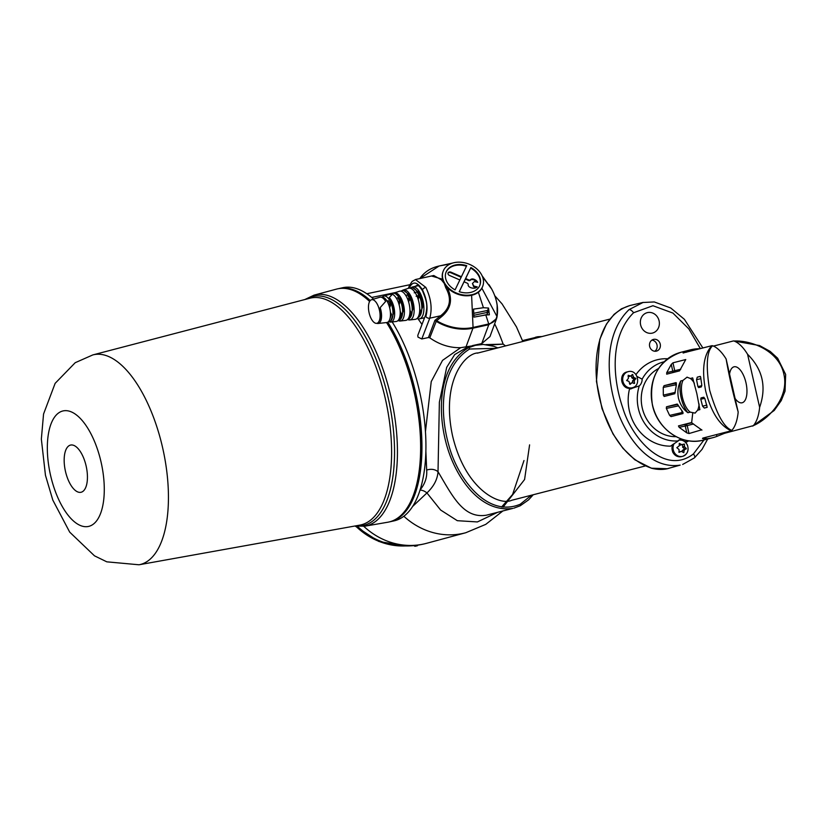 <?xml version="1.0" encoding="UTF-8"?>
<svg xmlns="http://www.w3.org/2000/svg" width="827" height="827" viewBox="0 0 827 827"><rect width="100%" height="100%" fill="white"/><g stroke="black" fill="none" stroke-linecap="round" stroke-linejoin="round"><path stroke-width="1.24" d="M679.039 449.506L676.817 447.665L679.277 445.794L679.267 443.365L681.748 444.616L684.384 444.058L684.57 446.88L686.276 448.42L684.156 450.208L683.826 452.72L681.314 451.325L679.091 452.338L679.039 449.506M681.314 451.325L678.812 452.121M682.657 444.419L682.74 447.345L684.622 448.854L682.544 450.333L682.254 451.873M679.298 444.585L680.301 445.143L682.13 444.668M682.337 450.674L684.156 450.208M682.544 450.333L684.374 449.867M684.591 449.361L686.234 448.937M684.622 448.854L686.276 448.42M682.74 447.345L684.57 446.88M682.575 446.962L684.405 446.487M682.74 444.481L684.384 444.058M679.918 445.091L681.748 444.616M667.637 358.763A43.976 39.458 75.6 0 0 635.984 374.61M685.717 442.486A43.976 39.458 75.6 0 0 688.726 440.822M679.856 440.047A9.066 8.136 75.6 0 0 679.287 439.923M639.281 385.889L629.461 389.197A43.976 39.458 75.6 0 0 670.542 446.135L678.243 440.915A40.337 36.192 75.6 0 1 639.281 385.889A9.066 8.136 75.6 0 0 642.145 379.159L637.079 376.492M630.794 388.907A9.066 8.136 75.6 0 0 633.585 387.274M700.366 348.643L688.839 328.898L672.93 313.082L652.937 305.721L633.585 312.73C610.14 335.989 612.125 376.843 622.834 408.093C631.57 437.948 664.629 476.249 693.471 453.899L703.973 439.964M649.65 346.43A6.047 5.427 -104.4 0 1 653.433 339.411A6.047 5.427 -104.4 0 1 660.235 344.094A6.047 5.427 -104.4 0 1 656.452 351.113A6.047 5.427 -104.4 0 1 649.65 346.43M647.52 312.596A10.534 9.459 75.6 0 0 640.625 324.897A10.534 9.459 75.6 0 0 652.193 333.147A10.534 9.459 75.6 0 0 659.088 320.835A10.534 9.459 75.6 0 0 647.52 312.596M651.893 340.104A6.047 5.427 -104.4 0 1 657.01 344.931A6.047 5.427 -104.4 0 1 654.757 351.248M629.047 309.618L643.168 302.403L629.74 305.577L621.501 308.791L614.058 314.374L606.398 324.153L599.771 339.473L596.432 381.319L602.046 408.714L612.962 433.886L622.958 448.317L634.774 459.75L651.428 468.227A3.019 1.189 -75 0 0 651.707 468.216L667.275 468.713L680.145 465.125C647.52 470.056 623.517 433.472 614.843 403.049C605.86 371.695 605.622 332.123 629.047 309.618A4.528 1.83 -130.6 0 1 633.585 312.73M682.678 464.454L694.473 457.848L702.071 449.33L707.695 439.003M630.184 305.473C598.303 314.829 592.442 358.019 597.828 389.517C603.328 421.801 620.581 458.065 651.707 468.216M681.086 438.868A9.066 8.136 75.6 0 0 678.243 440.915M664.153 361.761A40.337 36.192 75.6 0 0 642.145 379.159M676.104 436.666A35.964 32.263 -104.4 0 1 642.496 408.962A35.964 32.263 -104.4 0 1 658.581 368.491M691.651 422.535L692.747 413.076M645.153 465.994L511.686 500.283C499.963 505.969 465.539 490.339 452.576 435.943C440.76 381.288 465.146 352.726 478.213 352.953M685.252 442.042L686.348 440.388M632.024 382.746L629.988 384.4L628.975 381.381L626.639 380.544L628.396 378.415L628.2 375.272L630.722 376.078L632.417 374.507L633.782 377.432L635.767 378.363L634.247 380.802L634.557 383.315L632.024 382.746M631.838 382.777L629.492 383.738M631.321 375.634L631.952 377.908L634.216 379.304L632.541 380.875L632.748 382.953M628.065 376.316L630.908 376.037M633.885 383.48L634.557 383.315M632.417 381.278L634.247 380.802M632.541 380.875L634.361 380.41M634.216 379.304L635.87 378.88M634.113 378.787L635.767 378.363M631.952 377.908L633.782 377.432M631.694 377.577L633.523 377.112M632.045 374.9L632.872 374.693M628.716 376.574L630.536 376.109M496.097 348.343L469.633 349.015C439.923 367.25 439.344 412.415 448.854 445.319C457.197 477.365 486.607 518.374 520.224 504.243L531.41 495.228M497.875 347.888L493.75 346.286L483.247 344.435L474.708 345.417L467.059 347.381L454.685 354.576L446.694 367.322L439.375 402.139L438.021 471.69C452.39 495.838 463.337 519.015 486.462 515.18L512.843 508.398C478.544 513.381 453.858 474.15 445.805 441.907C437.369 409.303 439.106 365.296 468.361 347.816L475.763 345.169M503.002 507.24L524.587 479.505L529.59 444.874M425.45 431.622L431.239 381.588L442.528 360.386L460.67 347.681L474.129 345.562M497.565 512.347L477.365 521.94L457.321 520.69L440.615 510.021L426.939 492.923C433.803 486.441 437.493 479.371 438.021 471.69C434.826 469.219 431.043 468.682 426.67 470.067L425.874 451.232M472.517 345.572L481.738 343.598L489.977 336.579L496.551 318.674M485.987 344.611L503.136 344.135L505.566 345.913M420.044 490.111A9.066 5.582 41.1 0 1 426.939 492.923L412.621 506.475M357.574 526.448A74.947 67.245 75.6 0 0 391.698 544.497C403.4 546.781 415.02 546.389 426.546 543.318A76.363 68.517 75.6 0 1 363.797 526.344M535.524 337.447A7.526 3.318 77.6 0 1 535.596 337.24A15.113 6.668 -102.4 0 0 534.893 337.602M535.596 337.24L536.382 337.271A6.016 2.657 -102.4 0 0 536.154 337.302A6.016 2.657 -102.4 0 0 536.144 337.302L522.468 340.59M522.53 340.745A75.226 33.194 77.6 0 1 524.928 340.931M535.844 337.158L537.509 336.806A15.113 6.668 -102.4 0 0 537.292 336.837A15.113 6.668 -102.4 0 0 537.199 336.868M414.131 545.593A1.509 0.662 -101.7 0 0 414.668 546.171A6.047 2.667 -101.7 0 0 415.34 546.223A6.047 2.667 -101.7 0 0 415.392 546.213L415.898 545.396M415.34 546.223L416.767 545.903A6.047 2.667 -103.1 0 0 416.767 545.903A6.047 2.667 -103.1 0 0 416.798 545.903L417.315 545.21M417.439 545.737A76.456 68.6 -104.4 0 1 416.033 546.037M389.465 521.868A119.367 52.67 -102.4 0 0 390.127 521.734A119.367 52.67 -102.4 0 0 415.516 392.039A119.367 52.67 -102.4 0 0 387.791 322.168M370.269 300.552A119.367 52.67 -102.4 0 0 338.832 288.582A119.367 52.67 -102.4 0 0 338.171 288.737M390.127 521.734L394.107 520.855A119.367 52.67 -102.4 0 0 419.496 391.161A119.367 52.67 -102.4 0 0 392.163 321.92M373.618 299.105A119.367 52.67 -102.4 0 0 342.802 287.703L338.832 288.582M411.143 500.624A117.858 52.008 -102.4 0 0 414.875 392.205A117.858 52.008 -102.4 0 0 387.026 322.478M369.659 301.39A117.858 52.008 -102.4 0 0 366.764 298.909M419.92 490.122C425.026 483.95 427.27 477.262 426.67 470.067M494.66 323.822A107.851 47.594 77.6 0 1 503.136 344.135L488.871 345.035M371.716 297.451L395.502 292.531M418.017 318.798L421.997 324.422M436.501 320.659L436.346 321.403L434.909 320.39L436.501 320.659L429.771 337.84C439.519 344.663 449.826 347.94 460.67 347.681M429.771 337.84L428.427 337.54L434.909 320.39L440.584 315.8C450.281 308.192 452.007 298.847 445.763 287.755L444.213 283.341A21.151 15.754 -159.1 0 1 442.6 279.247A21.151 15.754 -159.1 0 1 442.993 271.721A21.151 15.754 -159.1 0 1 443.107 271.432M415.454 279.547L425.822 287.382C431.094 298.413 432.407 308.678 429.761 318.178A3.019 2.223 -159 0 1 425.853 316.472A3.019 2.223 -159 0 1 425.678 314.829L417.8 335.369L417.955 337.096L421.801 338.967L428.427 337.54M386.529 322.551A119.367 52.67 77.6 0 1 420.333 435.777A119.367 52.67 77.6 0 1 396.846 518.622A119.367 52.67 77.6 0 1 387.76 522.23L364.872 526.179A118.302 52.204 77.6 0 0 373.876 522.602A118.302 52.204 77.6 0 0 388.917 388.659A118.302 52.204 77.6 0 0 314.033 295.146L336.475 289.119A119.367 52.67 77.6 0 1 369.617 301.473M85.233 462.562A24.179 10.668 77.6 0 1 82.628 491.589A24.179 10.668 77.6 0 1 66.367 474.781A24.179 10.668 77.6 0 1 68.982 445.753A24.179 10.668 77.6 0 1 85.233 462.562M680.766 369.235L666.727 372.636L666.696 374.166L679.556 370.868L685.748 359.538L672.951 362.826L671.255 364.428L672.796 371.23A1.509 0.651 -103 0 0 673.436 372.439M666.727 372.636L671.255 364.428M675.318 392.36L663.326 395.12L663.254 387.429L675.876 384.772L676.114 385.847M676.445 383.066L664.04 385.692L663.254 387.429M664.04 385.692L676 382.612L676.383 384.824L674.811 393.724L664.133 396.464L663.326 395.12M701.761 384.937L700.665 377.174L700.169 376.399L697.285 377.143L696.541 379.634L697.916 386.602L698.67 387.594L701.317 386.912L701.761 384.937M700.665 377.174L700.19 376.399M680.714 380.978C678.006 385.982 677.261 391.74 678.471 398.242C680.187 404.63 683.34 409.448 687.919 412.714A21.461 9.469 77.6 0 1 680.714 380.978L682.988 380.389L687.113 377.133M686.999 377.164L690.39 378.487L692.664 377.898L696.82 393.528L699.88 409.634L697.606 410.223L695.042 413.138M705.72 437.359L706.041 438.765C702.847 438.806 701.844 438.568 703.053 438.041L731.202 430.805C719.728 425.605 711.241 412.415 705.731 391.233C701.565 369.803 703.601 354.628 711.861 345.696L712.636 345.758C706.692 351.051 705.7 365.906 709.68 390.323C716.678 414.203 724.07 427.549 731.864 430.371A45.33 20.003 -102.4 0 0 738.18 412.042L726.127 359.001A45.33 20.003 -102.4 0 0 712.636 345.758M683.081 352.943L711.861 345.696M683.712 352.933C682.42 353.077 683.236 352.498 686.152 351.206L686.389 352.24M697.161 349.47L697.006 348.808A45.33 40.668 75.6 0 0 690.245 349.893A45.33 40.668 75.6 0 0 686.152 351.206M697.006 348.808L700.428 348.632M713.432 346.089L733.311 340.972M735.1 398.5A18.432 8.136 -102.4 0 0 742.057 402.79A18.432 8.136 -102.4 0 0 742.181 402.759A18.432 8.136 -102.4 0 0 746.006 382.901A18.432 8.136 -102.4 0 0 734.138 366.785A18.432 8.136 -102.4 0 0 734.014 366.816A18.432 8.136 -102.4 0 0 729.538 374.042M682.988 380.389A18.432 8.136 -102.4 0 0 682.409 397.332A18.432 8.136 -102.4 0 0 690.194 412.125L687.919 412.714M695.166 413.107L690.194 412.125M724.338 432.573L724.504 433.317L753.314 425.657A45.33 20.003 -102.4 0 0 759.631 407.318L747.577 354.287A45.33 20.003 -102.4 0 0 734.087 341.034C751.588 340.176 778.858 350.803 783.831 374.011C789.371 397.084 769.43 418.689 753.314 425.657L752.653 426.091M724.504 433.317L716.906 436.377L716.492 434.588M706.041 438.765A45.33 40.668 75.6 0 0 712.812 437.69A45.33 40.668 75.6 0 0 716.906 436.377M702.495 438.382L703.053 438.041M677.82 404.434L666.479 406.812L666.345 408.414L669.612 415.402L671.059 416.601L683.019 413.531L682.399 411.329L677.189 404.062M666.479 406.812L677.168 404.062M703.973 397.311L701.017 397.932L703.684 397.249L704.914 398.81L707.188 407.318L704.315 408.062L702.568 406.15L700.779 399.193L704.749 398.356M701.017 397.932L700.779 399.193M701.709 429.802L689.015 433.544L687.216 425.595L693.584 423.962M691.982 422.762L678.46 425.905L679.153 427.332L686.803 432.862L689.015 433.544M678.46 425.905L691.341 422.597L701.937 430.102M697.606 410.223A18.432 8.136 -102.4 0 0 699.084 404.021M694.38 383.294A18.432 8.136 -102.4 0 0 690.39 378.487M731.864 430.371L731.202 430.805M759.631 407.318C766.722 387.005 762.711 369.328 747.577 354.287M726.127 359.001C729.207 376.698 733.229 394.376 738.18 412.042M676.455 383.108A1.509 1.354 -104.4 0 0 676.186 383.139A1.509 0.651 -101.9 0 0 675.876 384.772L676.424 384.648M679.153 427.332L687.216 425.595A1.509 1.354 -104.4 0 0 685.562 424.416A1.509 0.651 -101.9 0 0 685.252 426.05L686.803 432.862M696.541 379.634L700.851 378.725M706.889 405.158L702.568 406.15M681.727 410.523L682.172 412.508A1.509 0.651 -103 0 0 682.699 413.614M439.106 266.015L452.648 263.048L439.116 266.005A1.509 0.662 -102.4 0 0 439.106 266.015A1.509 0.662 -102.4 0 0 439.096 266.015L419.837 278.575A40.802 30.392 -159.1 0 1 424.282 273.406M431.498 276.011L442.6 279.247A1.509 1.044 147.3 0 1 441.422 279.898L444.213 283.341A21.151 15.754 -159.1 0 0 446.983 287.176A21.151 15.754 -159.1 0 0 471.607 295.291L473.054 327.451L488.86 323.926C493.347 322.726 496.014 320.225 496.862 316.441L496.872 316.369C498.412 307.313 496.655 298.165 491.61 288.912L482.069 275.722M471.607 295.291A21.151 15.754 20.9 0 0 478.368 292.262A21.151 15.754 20.9 0 0 481.872 288.209L496.872 316.369A1.509 0.992 9.8 0 1 497.017 316.927A1.509 0.992 9.8 0 1 497.006 316.968C498.557 307.737 496.769 298.413 491.641 288.954L489.057 284.736M497.141 305.421L497.079 316.514M496.862 316.441A1.509 0.982 10 0 1 497.006 317.01A1.509 0.982 10 0 1 496.975 317.123L496.582 318.591L488.767 324.722L472.972 328.174A40.802 30.392 -159.1 0 1 436.346 321.403M485.79 314.963L489.377 314.798L488.53 308.047L483.423 307.716L473.561 309.122L473.923 317.134L485.79 314.963L488.736 323.957A1.509 0.672 77.7 0 1 488.643 324.742M441.422 279.898L433.772 275.505L415.63 279.495M481.51 274.616A21.151 15.754 20.9 0 0 461.239 262.262A21.151 15.754 20.9 0 0 443.21 271.153A21.151 15.754 20.9 0 0 444.43 282.772A21.151 15.754 20.9 0 0 464.702 295.136A21.151 15.754 20.9 0 0 482.73 286.245A21.151 15.754 20.9 0 0 481.51 274.616M481.872 288.209A21.151 15.754 20.9 0 0 482.513 286.804A21.151 15.754 20.9 0 0 482.617 286.524M470.873 267.514L459.223 291.693A18.132 13.511 20.9 0 0 479.908 285.16A18.132 13.511 20.9 0 0 470.873 267.514L464.092 281.811M455.077 289.884L466.717 265.694A18.132 13.511 20.9 0 0 446.032 272.228A18.132 13.511 20.9 0 0 447.076 282.193A18.132 13.511 20.9 0 0 455.077 289.884M466.449 266.242A18.132 13.511 20.9 0 0 445.929 272.517M461.414 276.714L451.087 272.207A2.419 1.799 20.9 0 0 448.048 272.962A2.419 1.799 20.9 0 0 449.516 275.453L459.853 279.96M461.156 277.252L450.87 272.765A2.419 1.799 20.9 0 0 447.965 273.261M476.693 287.351L473.685 286.7L473.902 286.132L477.282 286.876A6.047 4.507 20.9 0 1 469.715 287.165A3.019 2.254 20.9 0 1 468.165 284.56A1.509 1.127 -159.1 0 0 467.203 283.165L464.05 281.79L459.274 291.714M473.685 286.7L472.444 283.485L474.357 281.583L477.737 282.327A6.047 4.507 20.9 0 0 473.582 279.123A3.019 2.254 20.9 0 0 470.511 279.702A1.509 1.127 -159.1 0 1 468.764 279.919L465.611 278.544M477.055 282.172A6.047 4.507 20.9 0 0 473.375 279.691A3.019 2.254 20.9 0 0 470.294 280.27A1.509 1.127 -159.1 0 1 468.547 280.487L465.394 279.102M473.902 286.132L472.444 283.485M479.794 285.449A18.132 13.511 20.9 0 0 470.656 268.072M445.763 287.755L446.983 287.176C453.031 298.743 451.222 308.585 441.546 316.7L440.584 315.8L429.761 318.178L421.801 338.967M441.546 316.7L436.677 320.721A40.533 30.196 20.9 0 0 473.054 327.451A1.509 0.662 77.6 0 1 472.972 328.174L466.004 346.895M417.056 318.447A16.323 7.174 -102.2 0 0 419.558 318.84A16.323 7.174 -102.2 0 0 422.876 315.263A16.323 7.174 -102.2 0 0 421.791 296.779A16.323 7.174 -102.2 0 0 412.632 286.938A16.323 7.174 -102.2 0 0 410.833 287.982M419.475 292.841L412.394 287.507L411.06 287.899A15.144 6.688 77.6 0 1 418.131 293.203A15.144 6.688 77.6 0 1 421.822 308.161A15.144 6.688 77.6 0 1 417.945 317.392L418.875 317.289L423.093 305.763L419.475 292.841M410.285 288.261A15.144 6.688 77.6 0 1 411.06 287.899M414.244 292.82L416.994 291.993A14.504 6.399 77.6 0 1 418.886 295.425L418.266 299.632M419.568 312.234L421.067 312.089L419.734 308.967M421.067 312.089A14.504 6.399 77.6 0 1 419.992 314.911L419 315.004M420.716 310.756L419.682 310.89M417.749 298.03L419.01 297.689M419.651 311.407L420.623 311.272M417.284 296.81L418.493 296.469M407.577 319.47A15.341 6.75 -102.2 0 0 409.758 319.946L415.175 319.346A15.899 6.988 -102.2 0 0 418.731 315.811A15.899 6.988 -102.2 0 0 417.542 297.472A15.899 6.988 -102.2 0 0 408.435 288.292L403.266 289.988A15.341 6.75 -102.2 0 0 402.242 290.535M409.758 319.946A15.341 6.75 -102.2 0 0 413.19 316.545A15.341 6.75 -102.2 0 0 412.053 298.847A15.341 6.75 -102.2 0 0 403.266 289.988M408.156 318.819L409.458 318.633L413.479 307.644L410.037 295.322L403.287 290.225L401.953 290.628A14.441 6.368 77.6 0 1 408.693 295.673A14.441 6.368 77.6 0 1 412.208 310.321A14.441 6.368 77.6 0 1 408.156 318.819A14.441 6.368 77.6 0 1 408.125 318.829M400.919 291.176A14.441 6.368 77.6 0 1 401.953 290.628M405.747 295.394L407.391 294.898A13.139 5.799 77.6 0 1 409.293 298.33L408.724 302.31M409.882 313.206L411.215 313.071L409.965 310.115M411.215 313.071A13.139 5.799 77.6 0 1 410.14 315.904L409.396 315.976M411.019 312.006L409.954 312.141M408.218 300.677L409.489 300.325M409.923 312.668L410.926 312.544M407.773 299.467L408.983 299.126M405.706 320.4A14.927 6.564 -102.2 0 0 409.034 317.092A14.927 6.564 -102.2 0 0 407.928 299.87A14.927 6.564 -102.2 0 0 399.379 291.259L394.241 292.934A14.369 6.316 -102.2 0 1 402.449 301.286A14.369 6.316 -102.2 0 1 403.504 317.816A14.369 6.316 -102.2 0 1 400.289 321.01L405.706 320.4M391.595 294.112A13.739 6.058 77.6 0 1 392.846 293.358A13.739 6.058 77.6 0 1 399.255 298.154A13.739 6.058 77.6 0 1 402.594 312.079A13.739 6.058 77.6 0 1 398.748 320.173A13.739 6.058 77.6 0 1 398.345 320.194M398.748 320.173L400.051 319.977L403.876 309.525L400.599 297.803C398.5 294.143 396.381 292.52 394.241 292.934M396.371 298.227L397.787 297.803A11.774 5.2 77.6 0 1 399.689 301.235L399.183 305.008M400.185 314.177L401.364 314.064L400.196 311.241M401.364 314.064A11.774 5.2 77.6 0 1 400.289 316.886L399.782 316.937M401.312 313.257L400.227 313.392M398.686 303.323L399.958 302.971M400.196 313.929L401.219 313.795M398.263 302.124L399.482 301.783M388.711 321.527A13.397 5.892 -102.2 0 0 390.82 322.065L396.236 321.465A13.956 6.13 -102.2 0 0 399.348 318.364A13.956 6.13 -102.2 0 0 398.314 302.268A13.956 6.13 -102.2 0 0 390.323 294.216L389.734 294.412M390.82 322.065A13.397 5.892 -102.2 0 0 393.817 319.088A13.397 5.892 -102.2 0 0 389.259 297.534L391.688 295.063A13.428 5.923 77.6 0 0 388.938 294.526L383.738 296.076A13.025 5.748 77.6 0 1 389.817 300.635A13.025 5.748 77.6 0 1 392.99 313.846A13.025 5.748 77.6 0 1 389.331 321.517A13.025 5.748 77.6 0 1 388.576 321.517M382.301 297.069A13.025 5.748 77.6 0 1 383.738 296.076M389.331 321.517L390.644 321.331L394.272 311.407L391.161 300.284L389.259 297.534M386.984 301.069L388.194 300.708A10.41 4.59 77.6 0 1 390.086 304.15L390.437 305.618L389.641 307.716M390.075 318.271L391.595 314.498L390.396 312.327M391.595 314.498L390.478 314.642M389.145 305.98L390.437 305.618M388.742 304.791L389.972 304.439M376.823 323.305A12.085 5.313 -102.2 0 0 378.104 323.491L386.767 322.52A12.974 5.706 -102.2 0 0 389.662 319.635A12.974 5.706 -102.2 0 0 388.7 304.667A12.974 5.706 -102.2 0 0 381.268 297.182L381.164 297.213M378.104 323.491A12.085 5.313 -102.2 0 0 380.802 320.804A12.085 5.313 -102.2 0 0 380.172 307.623L381.381 316.844L378.011 323.14L376.698 323.326A12.085 5.334 -102.4 0 0 380.089 316.214A12.085 5.334 -102.4 0 0 377.153 303.964A12.085 5.334 -102.4 0 0 371.509 299.746A12.085 5.334 -102.4 0 0 368.46 307.137A12.085 5.334 -102.4 0 0 371.395 319.026A12.085 5.334 -102.4 0 0 376.698 323.326M371.509 299.746L379.831 297.244A12.725 5.613 77.6 0 1 385.64 301.452L380.172 307.623M388.659 304.574L390.086 304.15M398.097 301.721L399.689 301.235M398.097 320.473A14.369 6.316 -102.2 0 0 400.289 321.01M407.535 298.867L409.293 298.33M416.136 296.262L418.886 295.425M482.544 276.849L491.61 288.912A1.509 0.755 -28.9 0 1 491.641 288.954M450.395 263.885L439.116 266.005A40.533 30.196 20.9 0 0 420.064 278.523M450.539 263.823L445.05 264.857L450.777 263.72M473.85 315.314L487.744 312.296A4.528 3.38 20.9 0 0 487.92 312.255L487.041 314.549A4.528 3.38 -159.1 0 1 486.876 314.591L483.195 315.387M473.757 313.309L487.62 310.435L487.92 312.255M488.53 308.047L487.62 310.435M425.822 287.382A3.019 1.509 151.1 0 0 422.463 289.832A3.019 1.509 151.1 0 0 422.463 290.732C419.661 286.452 417.821 284.674 416.932 285.398L415.154 286.39M674.232 443.458A8.311 7.453 75.6 0 0 673.788 451.521A8.311 7.453 75.6 0 0 682.606 456.349A8.311 7.453 75.6 0 0 687.33 445.164M687.299 445.081A8.311 7.453 75.6 0 0 679.029 440.14M672.806 444.45A8.311 7.453 75.6 0 0 672.754 451.79A8.311 7.453 75.6 0 0 681.572 456.618L682.606 456.349C687.495 454.302 689.098 450.539 687.423 445.071C685.459 441.194 682.471 439.582 678.471 440.253M693.471 453.899A4.528 1.83 49.6 0 1 694.473 457.848M651.18 468.082A3.019 1.189 -75 0 0 651.428 468.227C657.992 469.819 663.812 469.85 668.888 468.309M631.228 388.028L630.732 388.132C621.48 390.313 617.759 373.814 627.093 371.933A8.311 7.453 75.6 0 0 621.883 381.567A8.311 7.453 75.6 0 0 630.753 388.132A8.311 7.453 75.6 0 0 631.228 388.028L632.262 387.76C641.566 385.889 637.824 369.369 628.623 371.561A8.311 7.453 75.6 0 0 628.127 371.664A8.311 7.453 75.6 0 0 622.917 381.309A8.311 7.453 75.6 0 0 631.787 387.863A8.311 7.453 75.6 0 0 632.273 387.76M520.224 504.243A1.509 0.651 63.2 0 1 520.255 505.752A1.509 0.651 63.2 0 1 520.204 505.773L513.898 508.15L520.255 505.752L528.629 499.828L533.229 494.763M469.633 349.015A1.509 0.651 -116.8 0 0 468.361 347.816M502.816 511.003L485.759 524.37L465.766 532.733A75.888 68.093 -104.4 0 1 403.845 516.255M355.858 526.241A74.947 67.245 75.6 0 0 405.261 545.944M522.478 340.61L536.382 337.271M541.271 336.734A75.546 33.338 -102.4 0 0 537.509 336.806A7.557 6.771 81.8 0 1 537.953 336.723L542.036 336.537M416.798 545.903A76.456 68.6 -104.4 0 1 415.392 546.213M305.825 299.281A117.238 51.739 77.6 0 1 384.131 382.343A117.238 51.739 77.6 0 1 371.178 522.126A117.238 51.739 77.6 0 1 355.682 525.869M368.46 521.651A116.183 51.274 77.6 0 1 359.766 525.135L138.988 564.779A107.458 47.418 77.6 0 0 147.03 561.554A107.458 47.418 77.6 0 0 160.738 440.047A107.458 47.418 77.6 0 0 92.82 354.917L309.846 298.237A116.183 51.274 77.6 0 1 383.273 390.272A116.183 51.274 77.6 0 1 368.46 521.651M92.5 524.742A59.13 26.092 77.6 0 1 52.732 483.619A59.13 26.092 77.6 0 1 59.11 412.611A59.13 26.092 77.6 0 1 98.878 453.723A59.13 26.092 77.6 0 1 92.5 524.742M703.508 440.078C682.089 446.27 657.289 429.172 652.41 404.951C648.626 378.28 658.137 360.727 680.941 352.281A45.33 40.668 75.6 0 0 652.493 404.92A45.33 40.668 75.6 0 0 703.508 440.078L712.812 437.69M674.387 372.191A1.509 1.354 -104.4 0 0 674.76 370.775L672.951 362.826M700.428 376.481L697.285 377.143M701.813 385.702L697.916 386.602M666.345 408.414L678.616 405.84M683.03 412.322L669.612 415.402M488.86 323.926A1.509 0.682 78.2 0 1 488.767 324.722L481.738 343.598M450.87 272.765L451.087 272.207M473.375 279.691L473.582 279.123M470.294 280.27L470.511 279.702M468.547 280.487L468.764 279.919M425.853 316.472C428.148 308.254 427.021 299.374 422.463 289.832C417.315 281.811 413.045 280.911 409.654 287.165A3.019 2.254 22 0 0 410.502 288.137M415.63 279.505L412.094 281.438L409.499 285.46A3.019 2.254 22 0 0 409.654 287.165M478.368 292.262L483.423 307.716M486.876 314.591L487.744 312.296L486.752 310.559M681.572 456.618C677.582 457.31 674.584 455.698 672.589 451.8L672.661 444.554M702.888 348.002L684.394 319.315L670.728 307.995L654.281 301.948L642.724 302.506M477.365 353.16L609.819 319.108M628.623 371.561L627.093 371.933M494.784 295.766L502.041 303.871L516.472 326.913L522.809 341.479M465.766 532.733L426.546 543.318M405.561 545.954L378.807 541.458L355.29 526.148M535.917 337.147L537.953 336.723M501.555 507.044L512.606 494.474L523.987 460.536M409.82 284.726L366.816 293.75M354.721 526.044L364.872 526.179M304.874 299.529L314.033 295.146M92.82 354.917L75.205 362.702L55.13 383.356L43.552 414.038L41.35 439.075L45.454 475.277L52.804 500.077L69.706 532.133L94.485 555.827L106.807 561.833L138.988 564.779M690.245 349.893L680.941 352.281M752.88 425.998L774.227 410.461L781.236 400.609L785.05 391.14L785.65 374.435L777.649 358.246L770.154 351.382L759.599 345.572L733.611 340.941M496.582 318.591L497.017 316.927M443.21 271.153L442.993 271.721M482.73 286.245L482.513 286.804M422.463 290.732C426.918 301.793 427.817 305.122 425.678 314.829M418.204 285.728L412.632 286.938M392.846 293.358L394.272 292.923M424.551 317.754L419.558 318.84M408.342 288.323L409.499 285.46"/></g></svg>

